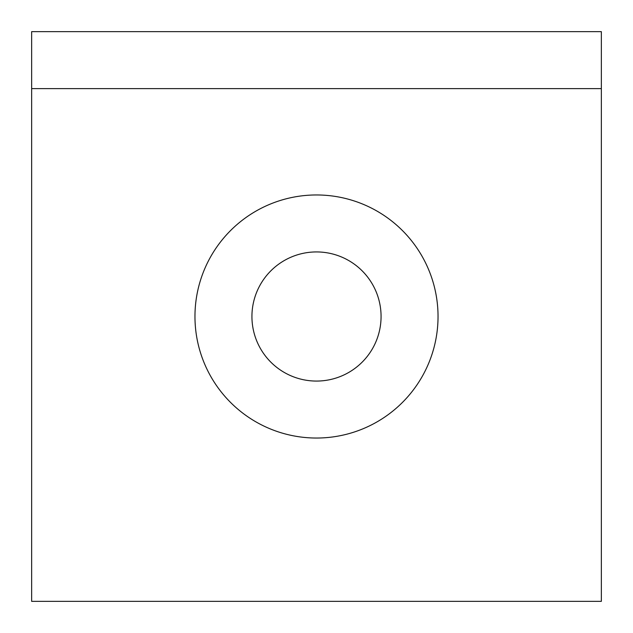 <?xml version="1.0" encoding="UTF-8"?>
<svg xmlns="http://www.w3.org/2000/svg" width="633" height="633" viewBox="0 0 633 633"><rect width="100%" height="100%" fill="white"/><g stroke="black" fill="none" stroke-linecap="round" stroke-linejoin="round"><path stroke-width="0.95" d="M194.964 316.5A121.536 121.536 0 0 1 316.5 194.964A121.536 121.536 0 0 1 438.036 316.5A121.536 121.536 0 0 1 316.5 438.036A121.536 121.536 0 0 1 194.964 316.5M251.934 316.5A64.566 64.566 0 0 1 316.5 251.934A64.566 64.566 0 0 1 381.066 316.5A64.566 64.566 0 0 1 316.5 381.066A64.566 64.566 0 0 1 251.934 316.5M601.35 88.62L601.35 31.65L31.65 31.65L31.65 601.35L601.35 601.35L601.35 88.62L31.65 88.62"/></g></svg>
